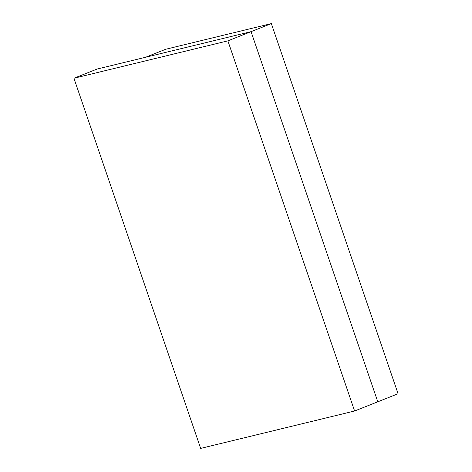 <?xml version="1.0" encoding="UTF-8"?>
<svg xmlns="http://www.w3.org/2000/svg" width="472" height="472" viewBox="0 0 472 472"><rect width="100%" height="100%" fill="white"/><g stroke="black" fill="none" stroke-linecap="round" stroke-linejoin="round"><path stroke-width="0.71" d="M354.602 411.006L377.789 401.802L354.602 411.006L227.876 40.857L73.927 78.252L200.659 448.4L354.602 411.006L227.876 40.857L251.057 31.653L227.876 40.857L73.927 78.252L97.114 69.048L73.927 78.252L200.659 448.4L354.602 411.006M97.114 69.048L251.057 31.653L377.789 401.802L251.057 31.653L97.114 69.048M377.789 401.802L398.073 393.748L377.789 401.802L251.057 31.653L145.494 57.295L165.778 49.241L145.494 57.295L251.057 31.653L271.341 23.6L251.057 31.653L377.789 401.802M165.778 49.241L271.341 23.6L398.073 393.748L271.341 23.6L165.778 49.241"/></g></svg>
